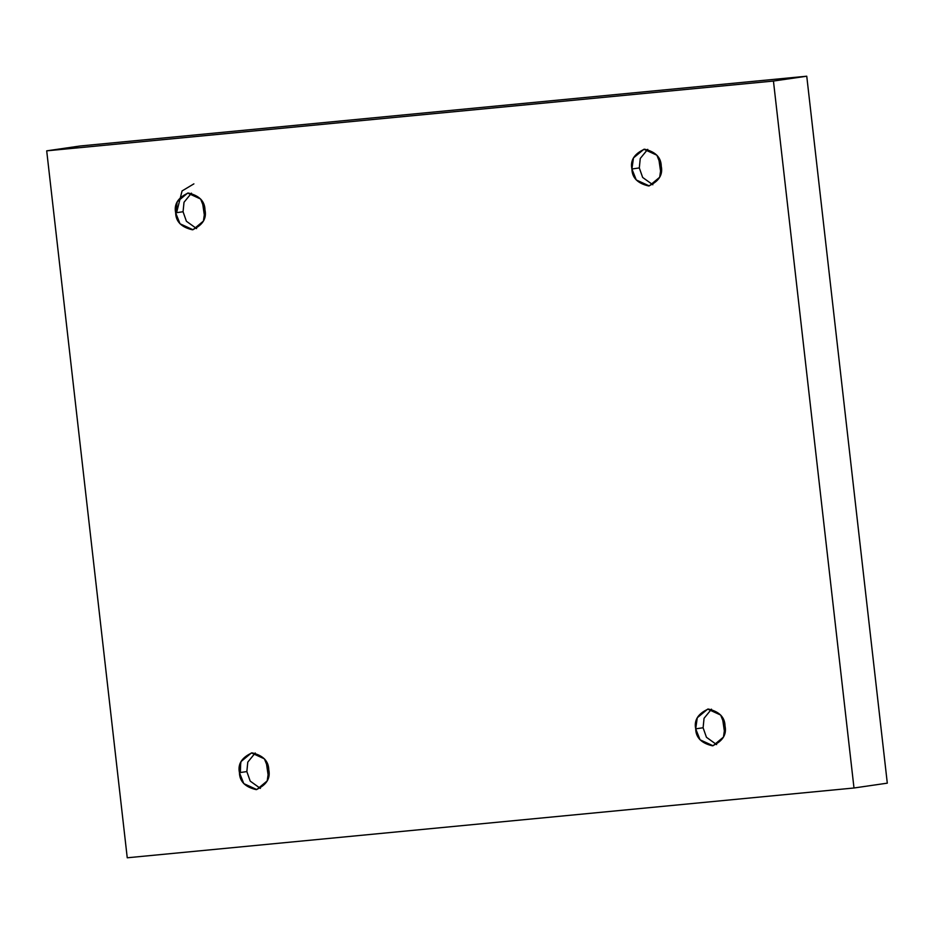 <?xml version="1.0" encoding="UTF-8"?>
<svg xmlns="http://www.w3.org/2000/svg" width="934" height="934" viewBox="0 0 934 934"><rect width="100%" height="100%" fill="white"/><g stroke="black" fill="none" stroke-linecap="round" stroke-linejoin="round"><path stroke-width="1.4" d="M660.898 173.467L658.645 157.881L660.898 173.467M631.909 168.996L636.264 179.958L649.235 185.913L659.673 177.25L661.249 166.182C663.07 174.798 658.879 181.394 648.675 185.971C637.653 183.426 632.073 177.775 631.909 168.996C630.088 160.379 634.279 153.783 644.483 149.195C655.505 151.74 661.085 157.402 661.249 166.182L656.894 155.219L643.923 149.265L633.486 157.916L631.909 168.996L639.311 167.922L631.909 168.996M652.854 184.769L642.65 177.448L639.311 167.922L640.257 158.465L647.717 149.335L640.257 158.465L639.311 167.922L642.65 177.448L652.854 184.769M204.651 217.283L202.386 201.697L204.651 217.283M193.887 183.87L182.072 190.933L176.584 212.683L176.9 202.526M175.662 212.812L180.017 223.775L192.988 229.729L203.425 221.066L204.99 209.998C206.811 218.614 202.631 225.211 192.427 229.787C181.406 227.242 175.814 221.591 175.662 212.812C173.841 204.196 178.032 197.599 188.236 193.011C199.246 195.556 204.838 201.219 204.99 209.998L200.635 199.035L187.676 193.081L177.227 201.732L175.662 212.812L183.064 211.738L175.662 212.812M196.595 228.585L186.391 221.253L183.064 211.738L184.01 202.281L191.458 193.151L184.01 202.281L183.064 211.738L186.391 221.253L196.595 228.585M268.432 777.123L266.167 761.537L268.432 777.123M240.692 762.366L240.365 772.511M239.443 772.651L243.797 783.614L256.768 789.557L267.206 780.906L268.782 769.838C270.603 778.442 266.412 785.05 256.208 789.627C245.187 787.082 239.606 781.419 239.443 772.651C237.621 764.035 241.813 757.439 252.017 752.851C263.038 755.396 268.618 761.058 268.782 769.838L264.427 758.863L251.456 752.921L241.019 761.572L239.443 772.651L246.845 771.577L239.443 772.651M260.388 788.424L250.184 781.093L246.845 771.577L247.79 762.121L255.239 752.979L247.79 762.121L246.845 771.577L250.184 781.093L260.388 788.424M724.691 733.307L722.426 717.721L724.691 733.307M695.702 728.835L700.056 739.798L713.027 745.752L723.465 737.089L725.029 726.022C726.85 734.626 722.659 741.234 712.455 745.811C701.446 743.266 695.853 737.603 695.702 728.835C693.88 720.219 698.072 713.623 708.276 709.034C719.285 711.58 724.877 717.242 725.029 726.022L720.674 715.059L707.703 709.104L697.266 717.756L695.702 728.835L703.104 727.761L695.702 728.835M716.635 744.608L706.431 737.276L703.104 727.761L704.049 718.304L711.498 709.163L704.049 718.304L703.104 727.761L706.431 737.276L716.635 744.608M46.7 150.841L773.445 81.048L806.754 76.214L80.009 146.008L46.7 150.841L80.009 146.008L806.754 76.214L773.445 81.048L853.991 787.992L887.3 783.159L806.754 76.214L887.3 783.159L853.991 787.992L127.246 857.786L46.7 150.841L127.246 857.786L853.991 787.992L773.445 81.048L46.7 150.841"/></g></svg>
